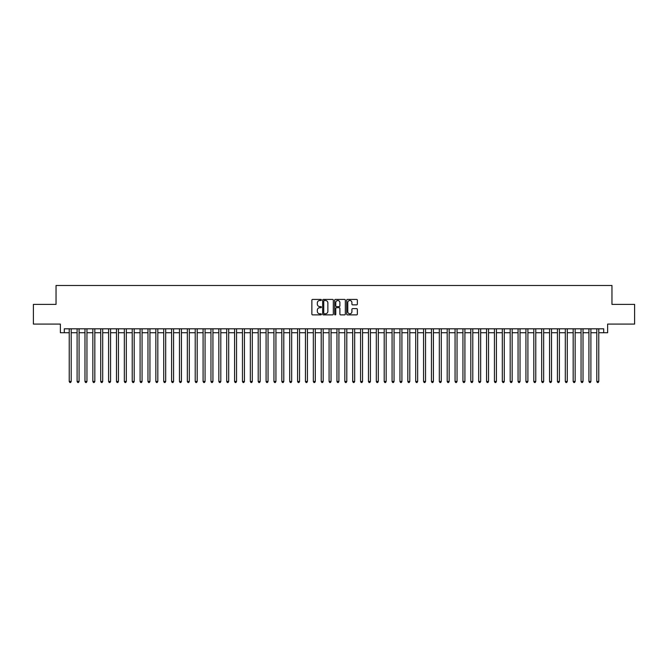 <?xml version="1.0" encoding="UTF-8"?>
<svg xmlns="http://www.w3.org/2000/svg" width="668" height="668" viewBox="0 0 668 668"><rect width="100%" height="100%" fill="white"/><g stroke="black" fill="none" stroke-linecap="round" stroke-linejoin="round"><path stroke-width="1" d="M321.4 299.957A0.543 0.543 0 0 0 320.857 299.423L312.649 299.423A0.777 0.777 0 0 0 311.873 300.191L311.873 314.102A0.777 0.777 0 0 0 312.649 314.879L320.857 314.879A0.543 0.543 0 0 0 321.4 314.336A0.543 0.543 0 0 0 320.857 313.793L319.797 313.793A2.472 2.472 0 0 1 317.325 311.321L317.325 310.161A2.472 2.472 0 0 1 319.797 307.689L320.857 307.689A0.543 0.543 0 0 0 321.4 307.146A0.543 0.543 0 0 0 320.857 306.604L319.797 306.604A2.472 2.472 0 0 1 317.325 304.132L317.325 302.971A2.472 2.472 0 0 1 319.797 300.5L320.857 300.5A0.543 0.543 0 0 0 321.4 299.957M356.587 304.867A0.777 0.777 0 0 0 357.363 304.099L357.363 300.191A0.777 0.777 0 0 0 356.587 299.423L347.469 299.423A0.777 0.777 0 0 0 346.692 300.191L346.692 314.102A0.777 0.777 0 0 0 347.469 314.879L356.587 314.879A0.777 0.777 0 0 0 357.363 314.102L357.363 309.393A0.777 0.777 0 0 0 356.587 308.616L352.687 308.616A0.777 0.777 0 0 0 351.911 309.393L351.911 311.731A2.071 2.071 0 0 1 349.848 313.793A2.071 2.071 0 0 1 347.777 311.731L347.777 302.571A2.071 2.071 0 0 1 349.848 300.5A2.071 2.071 0 0 1 351.911 302.571L351.911 304.099A0.777 0.777 0 0 0 352.687 304.867L356.587 304.867M64.303 332.739L64.303 328.806L603.697 328.806L603.697 332.739L607.63 332.739L607.63 324.08L634.6 324.08L634.6 304.391L611.963 304.391L611.963 285.495L56.037 285.495L56.037 304.391L33.4 304.391L33.4 324.08L60.37 324.08L60.37 332.739L69.23 332.739M333.324 300.191A0.777 0.777 0 0 0 332.547 299.423L323.429 299.423A0.777 0.777 0 0 0 322.661 300.191L322.661 314.102A0.777 0.777 0 0 0 323.429 314.879L332.547 314.879A0.777 0.777 0 0 0 333.324 314.102L333.324 300.191M335.453 299.423L344.571 299.423A0.777 0.777 0 0 1 345.339 300.191L345.339 314.102A0.777 0.777 0 0 1 344.571 314.879L340.663 314.879A0.777 0.777 0 0 1 339.895 314.102L339.895 308.466A0.777 0.777 0 0 0 339.119 307.689L336.53 307.689A0.777 0.777 0 0 0 335.762 308.466L335.762 314.336A0.543 0.543 0 0 1 335.219 314.879A0.543 0.543 0 0 1 334.676 314.336L334.676 300.191A0.777 0.777 0 0 1 335.453 299.423M71.2 332.739L77.104 332.739M79.075 332.739L84.978 332.739M86.949 332.739L92.852 332.739M94.823 332.739L100.726 332.739M102.697 332.739L108.6 332.739M110.571 332.739L116.474 332.739M118.445 332.739L124.348 332.739M126.319 332.739L132.222 332.739M134.193 332.739L140.096 332.739M142.067 332.739L147.97 332.739M149.941 332.739L155.844 332.739M157.815 332.739L163.718 332.739M165.689 332.739L171.593 332.739M173.563 332.739L179.467 332.739M181.437 332.739L187.341 332.739M189.311 332.739L195.215 332.739M197.185 332.739L203.089 332.739M205.059 332.739L210.963 332.739M212.933 332.739L218.837 332.739M220.807 332.739L226.711 332.739M228.681 332.739L234.585 332.739M236.555 332.739L242.459 332.739M244.43 332.739L250.333 332.739M252.304 332.739L258.207 332.739M260.178 332.739L266.081 332.739M268.052 332.739L273.955 332.739M275.926 332.739L281.829 332.739M283.8 332.739L289.703 332.739M291.674 332.739L297.586 332.739M299.548 332.739L305.46 332.739M307.422 332.739L313.334 332.739M315.296 332.739L321.208 332.739M323.17 332.739L329.082 332.739M331.044 332.739L336.956 332.739M338.918 332.739L344.83 332.739M346.792 332.739L352.704 332.739M354.666 332.739L360.578 332.739M362.54 332.739L368.452 332.739M370.414 332.739L376.326 332.739M378.297 332.739L384.2 332.739M386.171 332.739L392.074 332.739M394.045 332.739L399.948 332.739M401.919 332.739L407.822 332.739M409.793 332.739L415.696 332.739M417.667 332.739L423.57 332.739M425.541 332.739L431.445 332.739M433.415 332.739L439.319 332.739M441.289 332.739L447.193 332.739M449.163 332.739L455.067 332.739M457.037 332.739L462.941 332.739M464.911 332.739L470.815 332.739M472.785 332.739L478.689 332.739M480.659 332.739L486.563 332.739M488.533 332.739L494.437 332.739M496.407 332.739L502.311 332.739M504.282 332.739L510.185 332.739M512.156 332.739L518.059 332.739M520.03 332.739L525.933 332.739M527.904 332.739L533.807 332.739M535.778 332.739L541.681 332.739M543.652 332.739L549.555 332.739M551.526 332.739L557.429 332.739M559.4 332.739L565.303 332.739M567.274 332.739L573.177 332.739M575.148 332.739L581.051 332.739M583.022 332.739L588.925 332.739M590.896 332.739L596.8 332.739M598.77 332.739L603.697 332.739M324.281 300.5A0.543 0.543 0 0 0 323.738 301.043L323.738 313.259A0.543 0.543 0 0 0 324.281 313.793L325.399 313.793A2.472 2.472 0 0 0 327.871 311.321L327.871 302.971A2.472 2.472 0 0 0 325.399 300.5L324.281 300.5M339.895 302.604A2.071 2.071 0 0 0 337.824 300.542A2.071 2.071 0 0 0 335.762 302.604L335.762 305.835A0.777 0.777 0 0 0 336.53 306.604L339.119 306.604A0.777 0.777 0 0 0 339.895 305.835L339.895 302.604M71.2 328.806L71.2 381.478L69.23 381.478L69.23 328.806M71.2 381.478L70.608 382.505L69.814 382.505L69.23 381.478M79.075 328.806L79.075 381.478L77.104 381.478L77.104 328.806M79.075 381.478L78.482 382.505L77.697 382.505L77.104 381.478M86.949 328.806L86.949 381.478L84.978 381.478L84.978 328.806M86.949 381.478L86.356 382.505L85.571 382.505L84.978 381.478M94.823 328.806L94.823 381.478L92.852 381.478L92.852 328.806M94.823 381.478L94.23 382.505L93.445 382.505L92.852 381.478M102.697 328.806L102.697 381.478L100.726 381.478L100.726 328.806M102.697 381.478L102.104 382.505L101.319 382.505L100.726 381.478M110.571 328.806L110.571 381.478L108.6 381.478L108.6 328.806M110.571 381.478L109.978 382.505L109.193 382.505L108.6 381.478M118.445 328.806L118.445 381.478L116.474 381.478L116.474 328.806M118.445 381.478L117.852 382.505L117.067 382.505L116.474 381.478M126.319 328.806L126.319 381.478L124.348 381.478L124.348 328.806M126.319 381.478L125.726 382.505L124.941 382.505L124.348 381.478M134.193 328.806L134.193 381.478L132.222 381.478L132.222 328.806M134.193 381.478L133.6 382.505L132.815 382.505L132.222 381.478M142.067 328.806L142.067 381.478L140.096 381.478L140.096 328.806M142.067 381.478L141.474 382.505L140.689 382.505L140.096 381.478M149.941 328.806L149.941 381.478L147.97 381.478L147.97 328.806M149.941 381.478L149.348 382.505L148.563 382.505L147.97 381.478M157.815 328.806L157.815 381.478L155.844 381.478L155.844 328.806M157.815 381.478L157.222 382.505L156.437 382.505L155.844 381.478M165.689 328.806L165.689 381.478L163.718 381.478L163.718 328.806M165.689 381.478L165.096 382.505L164.311 382.505L163.718 381.478M173.563 328.806L173.563 381.478L171.593 381.478L171.593 328.806M173.563 381.478L172.97 382.505L172.185 382.505L171.593 381.478M181.437 328.806L181.437 381.478L179.467 381.478L179.467 328.806M181.437 381.478L180.844 382.505L180.059 382.505L179.467 381.478M189.311 328.806L189.311 381.478L187.341 381.478L187.341 328.806M189.311 381.478L188.718 382.505L187.933 382.505L187.341 381.478M197.185 328.806L197.185 381.478L195.215 381.478L195.215 328.806M197.185 381.478L196.592 382.505L195.808 382.505L195.215 381.478M205.059 328.806L205.059 381.478L203.089 381.478L203.089 328.806M205.059 381.478L204.466 382.505L203.682 382.505L203.089 381.478M212.933 328.806L212.933 381.478L210.963 381.478L210.963 328.806M212.933 381.478L212.34 382.505L211.556 382.505L210.963 381.478M220.807 328.806L220.807 381.478L218.837 381.478L218.837 328.806M220.807 381.478L220.215 382.505L219.43 382.505L218.837 381.478M228.681 328.806L228.681 381.478L226.711 381.478L226.711 328.806M228.681 381.478L228.089 382.505L227.304 382.505L226.711 381.478M236.555 328.806L236.555 381.478L234.585 381.478L234.585 328.806M236.555 381.478L235.963 382.505L235.178 382.505L234.585 381.478M244.43 328.806L244.43 381.478L242.459 381.478L242.459 328.806M244.43 381.478L243.837 382.505L243.052 382.505L242.459 381.478M252.304 328.806L252.304 381.478L250.333 381.478L250.333 328.806M252.304 381.478L251.711 382.505L250.926 382.505L250.333 381.478M260.178 328.806L260.178 381.478L258.207 381.478L258.207 328.806M260.178 381.478L259.585 382.505L258.8 382.505L258.207 381.478M268.052 328.806L268.052 381.478L266.081 381.478L266.081 328.806M268.052 381.478L267.459 382.505L266.674 382.505L266.081 381.478M275.926 328.806L275.926 381.478L273.955 381.478L273.955 328.806M275.926 381.478L275.333 382.505L274.548 382.505L273.955 381.478M283.8 328.806L283.8 381.478L281.829 381.478L281.829 328.806M283.8 381.478L283.207 382.505L282.422 382.505L281.829 381.478M291.674 328.806L291.674 381.478L289.703 381.478L289.703 328.806M291.674 381.478L291.089 382.505L290.296 382.505L289.703 381.478M299.548 328.806L299.548 381.478L297.586 381.478L297.586 328.806M299.548 381.478L298.963 382.505L298.17 382.505L297.586 381.478M307.422 328.806L307.422 381.478L305.46 381.478L305.46 328.806M307.422 381.478L306.837 382.505L306.044 382.505L305.46 381.478M315.296 328.806L315.296 381.478L313.334 381.478L313.334 328.806M315.296 381.478L314.711 382.505L313.918 382.505L313.334 381.478M323.17 328.806L323.17 381.478L321.208 381.478L321.208 328.806M323.17 381.478L322.586 382.505L321.792 382.505L321.208 381.478M331.044 328.806L331.044 381.478L329.082 381.478L329.082 328.806M331.044 381.478L330.46 382.505L329.666 382.505L329.082 381.478M338.918 328.806L338.918 381.478L336.956 381.478L336.956 328.806M338.918 381.478L338.334 382.505L337.54 382.505L336.956 381.478M346.792 328.806L346.792 381.478L344.83 381.478L344.83 328.806M346.792 381.478L346.208 382.505L345.414 382.505L344.83 381.478M354.666 328.806L354.666 381.478L352.704 381.478L352.704 328.806M354.666 381.478L354.082 382.505L353.288 382.505L352.704 381.478M362.54 328.806L362.54 381.478L360.578 381.478L360.578 328.806M362.54 381.478L361.956 382.505L361.163 382.505L360.578 381.478M370.414 328.806L370.414 381.478L368.452 381.478L368.452 328.806M370.414 381.478L369.83 382.505L369.037 382.505L368.452 381.478M378.297 328.806L378.297 381.478L376.326 381.478L376.326 328.806M378.297 381.478L377.704 382.505L376.911 382.505L376.326 381.478M386.171 328.806L386.171 381.478L384.2 381.478L384.2 328.806M386.171 381.478L385.578 382.505L384.793 382.505L384.2 381.478M394.045 328.806L394.045 381.478L392.074 381.478L392.074 328.806M394.045 381.478L393.452 382.505L392.667 382.505L392.074 381.478M401.919 328.806L401.919 381.478L399.948 381.478L399.948 328.806M401.919 381.478L401.326 382.505L400.541 382.505L399.948 381.478M409.793 328.806L409.793 381.478L407.822 381.478L407.822 328.806M409.793 381.478L409.2 382.505L408.415 382.505L407.822 381.478M417.667 328.806L417.667 381.478L415.696 381.478L415.696 328.806M417.667 381.478L417.074 382.505L416.289 382.505L415.696 381.478M425.541 328.806L425.541 381.478L423.57 381.478L423.57 328.806M425.541 381.478L424.948 382.505L424.163 382.505L423.57 381.478M433.415 328.806L433.415 381.478L431.445 381.478L431.445 328.806M433.415 381.478L432.822 382.505L432.037 382.505L431.445 381.478M441.289 328.806L441.289 381.478L439.319 381.478L439.319 328.806M441.289 381.478L440.696 382.505L439.911 382.505L439.319 381.478M449.163 328.806L449.163 381.478L447.193 381.478L447.193 328.806M449.163 381.478L448.57 382.505L447.785 382.505L447.193 381.478M457.037 328.806L457.037 381.478L455.067 381.478L455.067 328.806M457.037 381.478L456.444 382.505L455.66 382.505L455.067 381.478M464.911 328.806L464.911 381.478L462.941 381.478L462.941 328.806M464.911 381.478L464.318 382.505L463.534 382.505L462.941 381.478M472.785 328.806L472.785 381.478L470.815 381.478L470.815 328.806M472.785 381.478L472.192 382.505L471.408 382.505L470.815 381.478M480.659 328.806L480.659 381.478L478.689 381.478L478.689 328.806M480.659 381.478L480.067 382.505L479.282 382.505L478.689 381.478M488.533 328.806L488.533 381.478L486.563 381.478L486.563 328.806M488.533 381.478L487.941 382.505L487.156 382.505L486.563 381.478M496.407 328.806L496.407 381.478L494.437 381.478L494.437 328.806M496.407 381.478L495.815 382.505L495.03 382.505L494.437 381.478M504.282 328.806L504.282 381.478L502.311 381.478L502.311 328.806M504.282 381.478L503.689 382.505L502.904 382.505L502.311 381.478M512.156 328.806L512.156 381.478L510.185 381.478L510.185 328.806M512.156 381.478L511.563 382.505L510.778 382.505L510.185 381.478M520.03 328.806L520.03 381.478L518.059 381.478L518.059 328.806M520.03 381.478L519.437 382.505L518.652 382.505L518.059 381.478M527.904 328.806L527.904 381.478L525.933 381.478L525.933 328.806M527.904 381.478L527.311 382.505L526.526 382.505L525.933 381.478M535.778 328.806L535.778 381.478L533.807 381.478L533.807 328.806M535.778 381.478L535.185 382.505L534.4 382.505L533.807 381.478M543.652 328.806L543.652 381.478L541.681 381.478L541.681 328.806M543.652 381.478L543.059 382.505L542.274 382.505L541.681 381.478M551.526 328.806L551.526 381.478L549.555 381.478L549.555 328.806M551.526 381.478L550.933 382.505L550.148 382.505L549.555 381.478M559.4 328.806L559.4 381.478L557.429 381.478L557.429 328.806M559.4 381.478L558.807 382.505L558.022 382.505L557.429 381.478M567.274 328.806L567.274 381.478L565.303 381.478L565.303 328.806M567.274 381.478L566.681 382.505L565.896 382.505L565.303 381.478M575.148 328.806L575.148 381.478L573.177 381.478L573.177 328.806M575.148 381.478L574.555 382.505L573.77 382.505L573.177 381.478M583.022 328.806L583.022 381.478L581.051 381.478L581.051 328.806M583.022 381.478L582.429 382.505L581.644 382.505L581.051 381.478M590.896 328.806L590.896 381.478L588.925 381.478L588.925 328.806M590.896 381.478L590.303 382.505L589.518 382.505L588.925 381.478M598.77 328.806L598.77 381.478L596.8 381.478L596.8 328.806M598.77 381.478L598.186 382.505L597.392 382.505L596.8 381.478"/></g></svg>
